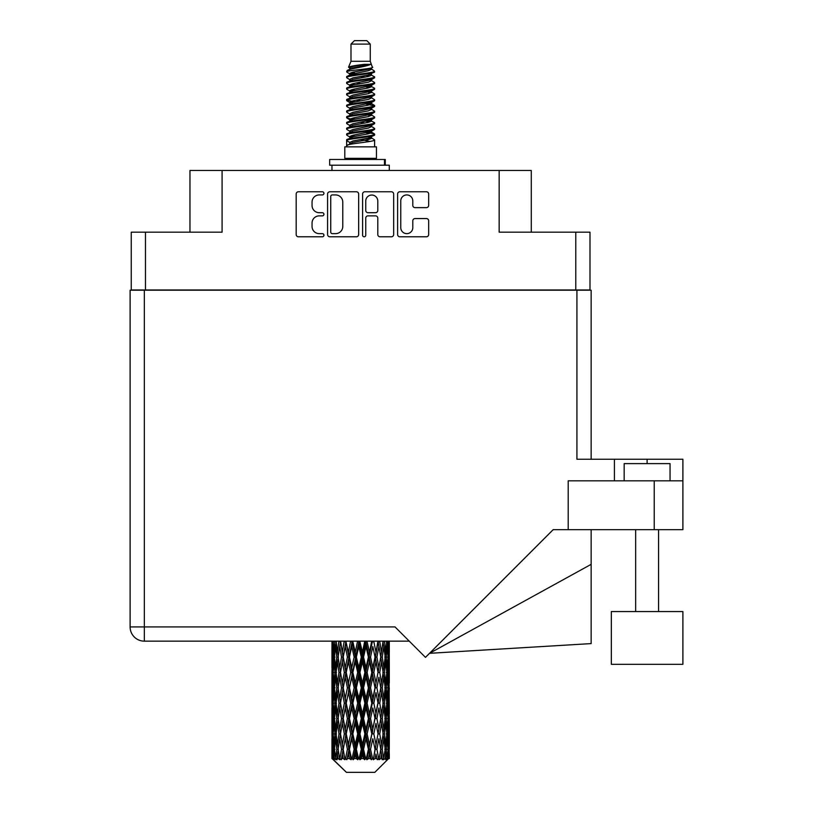 <?xml version="1.0" encoding="UTF-8"?>
<svg xmlns="http://www.w3.org/2000/svg" width="813" height="813" viewBox="0 0 813 813"><rect width="100%" height="100%" fill="white"/><g stroke="black" fill="none" stroke-linecap="round" stroke-linejoin="round"><path stroke-width="1.22" d="M400.758 227.63A6.026 6.026 0 0 0 406.785 233.646A6.026 6.026 0 0 0 412.801 227.63L412.801 220.811A2.256 2.256 0 0 1 415.057 218.565L426.429 218.565A2.256 2.256 0 0 1 428.675 220.811L428.675 234.551A2.256 2.256 0 0 1 426.429 236.796L399.854 236.796A2.256 2.256 0 0 1 397.608 234.551L397.608 194.022A2.256 2.256 0 0 1 399.854 191.766L426.429 191.766A2.256 2.256 0 0 1 428.675 194.022L428.675 205.394A2.256 2.256 0 0 1 426.429 207.64L415.057 207.64A2.256 2.256 0 0 1 412.801 205.394L412.801 200.943A6.026 6.026 0 0 0 406.785 194.927A6.026 6.026 0 0 0 400.758 200.943L400.758 227.63M364.173 236.796A1.575 1.575 0 0 0 365.748 235.221L365.748 218.118A2.256 2.256 0 0 1 367.994 215.862L375.545 215.862A2.256 2.256 0 0 1 377.791 218.118L377.791 234.551A2.256 2.256 0 0 0 380.047 236.796L391.419 236.796A2.256 2.256 0 0 0 393.665 234.551L393.665 194.022A2.256 2.256 0 0 0 391.419 191.766L364.844 191.766A2.256 2.256 0 0 0 362.598 194.022L362.598 235.221A1.575 1.575 0 0 0 364.173 236.796M589.994 290.211L589.994 232.172L589.994 289.977L131.249 289.977L131.249 232.172L131.249 290.211M358.655 234.551L358.655 194.022A2.256 2.256 0 0 0 356.399 191.766L329.834 191.766A2.256 2.256 0 0 0 327.588 194.022L327.588 234.551A2.256 2.256 0 0 0 329.834 236.796L356.399 236.796A2.256 2.256 0 0 0 358.655 234.551M319.255 194.927L322.355 194.927A1.575 1.575 0 0 0 323.93 193.352A1.575 1.575 0 0 0 322.355 191.766L298.432 191.766A2.256 2.256 0 0 0 296.176 194.022L296.176 234.551A2.256 2.256 0 0 0 298.432 236.796L322.355 236.796A1.575 1.575 0 0 0 323.93 235.221A1.575 1.575 0 0 0 322.355 233.646L319.255 233.646A7.205 7.205 0 0 1 312.05 226.441L312.05 223.067A7.205 7.205 0 0 1 319.255 215.862L322.355 215.862A1.575 1.575 0 0 0 323.93 214.286A1.575 1.575 0 0 0 322.355 212.711L319.255 212.711A7.205 7.205 0 0 1 312.05 205.506L312.05 202.132A7.205 7.205 0 0 1 319.255 194.927M575.777 289.977L575.777 232.172L499.162 232.172L499.162 170.476L222.081 170.476L222.081 232.172L145.476 232.172L145.476 289.977M189.968 232.172L189.968 170.476L222.081 170.476M499.162 170.476L531.275 170.476L531.275 232.172M332.314 194.927A1.575 1.575 0 0 0 330.739 196.502L330.739 232.071A1.575 1.575 0 0 0 332.314 233.646L335.576 233.646A7.205 7.205 0 0 0 342.781 226.441L342.781 202.132A7.205 7.205 0 0 0 335.576 194.927L332.314 194.927M377.791 201.055A6.026 6.026 0 0 0 371.775 195.039A6.026 6.026 0 0 0 365.748 201.055L365.748 210.455A2.256 2.256 0 0 0 367.994 212.711L375.545 212.711A2.256 2.256 0 0 0 377.791 210.455L377.791 201.055M575.777 232.172L589.994 232.172M131.249 232.172L145.476 232.172M624.171 480.818L624.171 463.613L670.054 463.613L670.054 480.818M682.89 611.559L611.325 611.559L611.325 664.312L682.89 664.312L682.89 611.559M409.254 641.152L144.328 641.152A14.217 14.217 0 0 1 130.11 626.925L130.11 290.211L144.328 290.211L144.328 626.925L395.027 626.925L425.473 657.371L553.165 529.67L568.206 529.67L568.206 480.818L682.89 480.818L682.89 529.67L654.221 529.67L654.221 480.818M144.328 290.211L576.925 290.211L576.925 459.254L614.425 459.254L614.425 480.818M568.206 529.67L654.221 529.67M576.925 290.211L591.142 290.211L591.142 459.254L591.142 324.611M682.89 480.818L682.89 459.254L614.425 459.254M591.142 564.344L591.142 643.601L429.528 653.317L591.142 564.344L591.142 529.67M130.11 626.925A14.217 14.217 0 0 0 144.328 641.152L144.328 626.925L130.11 626.925A14.217 14.217 0 0 0 144.328 641.152M350.992 44.095L370.261 44.095L366.815 40.65L354.427 40.65L350.992 44.095L350.992 61.29L348.553 67.184L350.566 68.587M370.261 44.095L370.261 61.29L350.992 61.29M376.449 146.848L344.803 146.848L344.803 158.322L376.449 158.322L376.449 146.848M348.584 158.322L348.584 159.47M372.669 158.322L372.669 159.47M370.606 64.318L352.923 67.875L347.019 70.873C346.856 68.902 366.795 66.768 370.606 64.318L364.61 64.318C355.759 65.325 350.403 66.28 348.553 67.184M347.019 70.873L346.988 72.215L350.566 74.329M370.261 61.29L372.456 67.56L368.319 69.308L352.923 72.174L349.742 73.607L350.19 74.125M372.7 67.184C373.878 68.851 346.145 70.375 346.633 71.818M374.224 70.873L374.62 71.818L373.553 71.818L374.224 70.873L371.063 68.79L371.511 69.308L368.319 70.741L350.19 74.522L346.633 76.829L346.988 77.957L350.19 79.867M368.34 132.377L374.62 134.175C375.484 136.086 345.769 137.997 346.633 139.907L346.633 140.629L349.742 142.417L349.742 143.596M370.687 131.665L371.511 132.387L368.319 133.82L352.923 136.686L346.633 139.907M374.62 134.175L374.265 135.293L368.319 138.119L352.923 140.984L349.742 142.417M374.62 134.897C375.484 136.808 345.769 138.718 346.633 140.629L346.633 146.848M374.62 139.907C375.484 141.818 345.769 143.738 346.633 145.649L352.923 142.417L368.319 139.551L371.511 138.119L371.063 137.6L374.62 139.907L374.62 146.848M373.553 71.818C368.685 73.485 345.779 75.162 346.633 76.829M346.633 77.55C345.769 75.639 375.484 73.729 374.62 71.818L368.319 75.04L352.923 77.906L349.742 79.339L349.742 80.772M368.34 73.607L374.62 76.829C375.484 78.739 345.769 80.66 346.633 82.57L346.988 83.688L350.566 85.792M371.063 74.522L371.511 75.04L368.319 76.473L352.923 79.339L346.633 82.57M374.62 76.829L374.265 77.957L371.063 79.867L352.923 83.637L349.742 85.08L350.19 85.599M374.62 77.55C375.484 79.461 345.769 81.371 346.633 83.282M371.063 80.253L374.62 82.57C375.484 84.481 345.769 86.391 346.633 88.302L346.988 89.42L350.566 91.523M371.511 79.339L371.511 80.772L368.319 82.204L352.923 85.08L346.633 88.302M374.62 82.57L374.265 83.688L371.063 85.599L352.923 89.379L349.742 90.812L350.19 91.33M374.62 83.282C375.484 85.192 345.769 87.103 346.633 89.013M371.511 85.08L371.511 86.513L374.62 88.302C375.484 90.213 345.769 92.123 346.633 94.034L346.988 95.151L350.19 97.062M371.511 86.513L368.319 87.946L352.923 90.812L346.633 94.034M374.62 88.302L374.265 89.42L371.063 91.33L352.923 95.111L349.742 96.544L349.742 97.977M374.62 89.013C375.484 90.924 345.769 92.845 346.633 94.755M370.687 91.523L374.62 94.034C375.484 95.944 345.769 97.855 346.633 99.765L346.988 100.893L350.566 102.997M371.063 91.727L371.511 92.245L368.319 93.678L352.923 96.544L346.633 99.765M374.62 94.034L374.265 95.151L371.063 97.062L352.923 100.842L349.742 102.275L350.19 102.804M374.62 94.755C375.484 96.666 345.769 98.576 346.633 100.487M371.063 97.458L374.62 99.765C375.484 101.676 345.769 103.597 346.633 105.507L346.988 106.625L350.566 108.729M371.511 96.544L371.511 97.977L368.319 99.41L352.923 102.275L346.633 105.507M374.62 99.765L374.265 100.893L371.063 102.804L352.923 106.584L349.742 108.017L350.19 108.536M374.62 100.487C375.484 102.397 345.769 104.308 346.633 106.218M370.687 102.997L374.62 105.507C375.484 107.418 345.769 109.328 346.633 111.239L346.988 112.357L350.19 114.267M371.063 103.19L371.511 103.708L368.319 105.141L352.923 108.017L346.633 111.239M374.62 105.507L374.265 106.625L371.063 108.536L352.923 112.316L349.742 113.749L349.742 115.182M374.62 106.218C375.484 108.129 345.769 110.04 346.633 111.96M371.063 108.922L374.62 111.239C375.484 113.149 345.769 115.06 346.633 116.97L346.988 118.088L352.913 119.481M371.511 108.017L371.511 109.45L368.319 110.883L352.923 113.749L346.633 116.97M374.62 111.239L374.265 112.357L371.063 114.267L352.923 118.048L349.742 119.481L350.566 120.202M374.62 111.96C375.484 113.871 345.769 115.781 346.633 117.692M370.687 114.46L374.62 116.97C375.484 118.881 345.769 120.791 346.633 122.702L346.988 123.83L350.19 125.741M371.063 114.663L371.511 115.182L368.319 116.615L352.923 119.481L346.633 122.702M374.62 116.97L374.265 118.088L371.063 119.999L352.923 123.779L349.742 125.212L349.742 126.645M374.62 117.692C375.484 119.602 345.769 121.513 346.633 123.424M368.34 119.481L374.62 122.702C375.484 124.623 345.769 126.533 346.633 128.444L346.988 129.562L350.19 131.472M371.063 120.395L371.511 120.913L368.319 122.346L352.923 125.212L346.633 128.444M374.62 122.702L374.265 123.83L371.063 125.741L352.923 129.521L349.742 130.954L349.742 132.387M374.62 123.424C375.484 125.334 345.769 127.245 346.633 129.155M371.063 126.127L374.62 128.444C375.484 130.354 345.769 132.265 346.633 134.175L346.988 135.293L350.566 137.397M371.511 125.212L371.511 126.645L368.319 128.078L352.923 130.954L346.633 134.175M374.62 128.444L374.265 129.562L371.063 131.472L352.923 135.253L349.742 136.686L350.19 137.204M374.62 129.155C375.484 131.066 345.769 132.986 346.633 134.897M351.267 72.621L354.885 73.19M350.108 73.129L352.913 73.607M366.358 75.457L369.986 76.026M351.267 84.095L354.885 84.664M368.34 86.503L371.145 86.981M350.108 84.603L352.913 85.08M366.358 86.92L369.986 87.489M351.267 89.826L354.885 90.395M368.34 92.245L371.145 92.712M350.108 90.334L352.913 90.812M346.917 100.131L354.885 101.869M368.34 103.708L371.145 104.186M350.108 101.808L352.913 102.286M366.358 104.125L374.336 105.863M368.34 115.182L371.145 115.649M351.267 118.495L354.885 119.064M368.34 120.913L371.145 121.391M366.358 121.33L369.986 121.899M366.358 132.793L369.986 133.362M351.267 135.7L354.885 136.269M368.34 138.119L371.145 138.586M350.108 136.208L352.913 136.686M366.358 138.535L369.986 139.104M389.295 754.088L389.275 758.59L389.214 753.763M389.295 723.367L389.295 744.505L389.275 718.57L389.071 729.119L388.655 718.57L389.071 707.991L389.275 718.57M389.275 687.828L389.071 698.397L388.655 687.828L389.071 677.249L389.295 713.763L389.193 703.184L387.933 703.184M389.295 661.884L389.295 683.022L389.275 657.087L389.071 667.666L388.655 657.087L389.071 646.528L389.275 657.087L389.203 641.152M389.295 641.152L389.295 652.29M332.568 641.152L332.182 652.29L331.978 641.721L332.039 667.991M374.813 772.35L388.644 758.59L374.813 772.35L346.44 772.35L332.07 758.59L332.182 754.088L332.324 758.59L333.716 759.738L332.781 758.59L332.344 749.291L332.852 738.732L333.574 749.291L332.781 758.59M341.501 687.828L339.722 698.397L338.106 687.828L339.722 677.249L341.501 687.828L343.076 687.828L342.354 692.635L344.326 703.184L342.354 713.763L340.515 703.184L343.076 687.828L340.515 672.463L342.354 661.884L344.326 672.463L342.354 683.022L341.165 676.304M341.501 718.57L339.722 729.119L338.106 718.57L339.722 707.991L341.501 718.57L343.076 718.57L341.165 730.084L342.354 723.367L344.326 733.926L342.354 744.505L340.515 733.926L343.076 718.57L341.165 707.025M331.978 641.721L331.978 641.152M332.598 641.721L333.97 641.721M332.487 653.54L332.182 652.29M332.06 657.087L333.32 657.087M331.978 672.463L332.182 661.884L332.598 672.463L332.182 683.022L331.978 672.463L331.978 703.184L332.182 692.635L332.598 703.184L332.182 713.763L331.978 703.184M332.344 657.087L332.852 646.528L333.574 657.087L332.852 667.666L332.344 657.087M334.915 641.152L333.97 652.29L333.198 641.152M334.976 641.721L336.501 641.721M334.6 655.054L333.97 652.29M333.35 644.475L332.852 646.528M333.574 657.087L335.037 657.087M333.35 669.719L332.852 667.666M332.487 660.623L332.182 661.884M332.598 672.463L333.97 672.463M332.06 687.828L333.32 687.828M332.487 684.282L332.182 683.022M332.344 687.828L332.852 677.249L333.574 687.828L332.852 698.397L332.344 687.828M333.157 672.463L333.97 661.884L334.976 672.463L333.97 683.022L333.157 672.463M334.397 657.087L335.505 646.528L336.785 657.087L335.505 667.666L334.397 657.087M338.879 641.152L337.425 652.29L336.135 641.152M338.97 641.721L340.566 641.721L339.722 646.528L341.501 657.087L339.722 667.666L338.106 657.087L339.722 646.528M336.785 657.087L338.36 657.087L337.425 652.29M336.226 643.103L335.505 646.528M336.226 671.091L335.505 667.666M334.6 659.109L333.97 661.884M334.976 672.463L336.501 672.463M334.6 685.796L333.97 683.022M333.35 675.207L332.852 677.249M333.574 687.828L335.037 687.828M332.487 691.375L332.182 692.635M332.598 703.184L333.97 703.184M333.35 700.45L332.852 698.397M332.039 707.656L331.978 733.926L332.182 723.367L332.598 733.926L332.182 744.505L331.978 733.926M332.06 718.57L333.32 718.57M332.487 715.023L332.182 713.763M333.157 703.184L333.97 692.635L334.976 703.184L333.97 713.763L333.157 703.184M334.397 687.828L335.505 677.249L336.785 687.828L335.505 698.397L334.397 687.828M336.064 672.463L337.425 661.884L338.97 672.463L337.425 683.022L336.064 672.463M344.214 641.152L342.354 652.29L340.606 641.152M344.326 641.721L345.881 641.721L345.769 641.152M350.576 641.152L348.421 652.29L345.81 641.152M341.501 657.087L343.076 657.087L341.165 645.573M343.228 657.087L345.261 646.528L347.405 657.087L345.261 667.666L342.354 652.29M338.97 672.463L340.566 672.463L339.722 667.666M338.36 657.087L337.425 661.884M336.785 687.828L338.36 687.828L337.425 683.022M336.226 673.835L335.505 677.249M336.226 701.812L335.505 698.397M334.6 689.861L333.97 692.635M334.976 703.184L336.501 703.184M332.344 718.57L332.852 707.991L333.574 718.57L332.852 729.119L332.344 718.57M333.35 705.928L332.852 707.991M333.574 718.57L335.037 718.57M334.6 716.538L333.97 713.763M332.487 722.107L332.182 723.367M332.598 733.926L333.97 733.926M333.35 731.182L332.852 729.119M332.039 738.407L332.07 758.59M332.06 749.291L333.32 749.291M332.487 745.765L332.182 744.505M334.397 718.57L335.505 707.991L336.785 718.57L335.505 729.119L334.397 718.57M336.064 703.184L337.425 692.635L338.97 703.184L337.425 713.763L336.064 703.184M346.226 641.721L346.338 641.152M350.698 641.721L352.12 641.721L351.999 641.152M357.568 641.152L355.251 652.29L352.842 641.721L352.08 641.152M347.405 657.087L348.909 657.087L345.881 641.721L345.261 646.528M349.448 657.087L351.765 646.528L354.153 657.087L351.765 667.666L349.448 657.087L348.909 657.087L348.421 652.29M344.326 672.463L345.881 672.463L343.076 657.087L342.354 661.884M346.226 672.463L348.421 661.884L350.698 672.463L348.421 683.022L345.261 667.666M343.228 687.828L342.354 683.022L343.076 687.828L345.881 672.463L345.261 677.249L347.405 687.828L345.261 698.397L343.228 687.828L345.261 677.249M340.566 672.463L339.722 677.249M338.97 703.184L340.566 703.184L339.722 698.397M338.36 687.828L337.425 692.635M336.785 718.57L338.36 718.57L337.425 713.763M336.226 704.566L335.505 707.991M333.157 733.926L333.97 723.367L334.976 733.926L333.97 744.505L333.157 733.926M334.6 720.603L333.97 723.367M334.976 733.926L336.501 733.926M336.226 732.554L335.505 729.119M333.35 736.669L332.852 738.732M333.574 749.291L335.037 749.291M334.6 747.269L333.97 744.505M389.112 758.59L389.071 738.732L389.275 758.59M388.035 758.59L389.031 758.59M332.487 752.838L332.182 754.088M336.064 733.926L337.425 723.367L338.97 733.926L337.425 744.505L336.064 733.926M352.842 641.721L352.974 641.152M332.934 758.59L334.265 759.738L333.594 758.59L333.97 754.088L334.377 758.59L335.993 759.738L334.397 749.291L335.505 738.732L336.785 749.291L335.647 758.59L337.06 759.738L337.425 754.088L338.066 758.59L339.814 759.738L338.106 749.291L339.722 738.732L341.501 749.291L339.936 758.59L341.338 759.738L342.354 754.088L343.177 758.59L344.956 759.738L343.228 749.291L345.261 738.732L347.405 749.291L345.515 758.59L346.826 759.738L348.421 754.088L349.377 758.59L351.074 759.738L351.48 758.59L349.448 749.291L351.765 738.732L354.153 749.291L352.049 758.59L353.177 759.738L354.224 758.59L355.251 754.088L356.287 758.59L357.791 759.738L358.523 758.59L356.358 749.291L358.828 738.732L361.297 749.291L359.122 758.59L360.007 759.738L361.368 758.59L362.425 754.088L363.472 758.59L364.691 759.738L365.708 758.59L363.543 749.291L366.002 738.732L368.411 749.291L366.287 758.59L366.866 759.738L368.482 758.59L369.488 754.088L370.484 758.59L371.328 759.738L372.557 758.59L370.545 749.291L372.832 738.732L375.027 749.291L373.34 759.738L375.088 758.59L375.992 754.088L377.303 759.738L378.665 758.59L376.927 749.291L378.899 738.732L380.738 749.291L379.01 759.738L380.789 758.59L381.531 754.088L382.222 759.738L383.645 758.59L382.283 749.291L383.817 738.732L385.189 749.291L383.523 759.738L385.23 758.59L385.748 754.088L385.789 759.738L387.171 758.59L386.277 749.291L387.283 738.732L388.096 749.291L387.395 758.59L386.602 759.738L388.116 758.59L388.401 754.088L388.644 758.59L388.116 758.59M332.324 758.59L346.44 772.35M386.236 758.59L385.23 758.59M382.232 758.59L380.789 758.59M376.866 758.59L375.088 758.59M373.106 758.59L372.557 758.59M370.484 758.59L368.482 758.59M366.287 758.59L365.708 758.59M363.472 758.59L361.368 758.59M359.122 758.59L358.523 758.59M356.287 758.59L354.224 758.59M352.049 758.59L351.48 758.59M349.377 758.59L347.476 758.59M345.515 758.59L345.007 758.59M343.177 758.59L341.551 758.59M338.066 758.59L336.826 758.59M334.377 758.59L333.594 758.59M357.7 641.721L358.899 641.721L358.767 641.152M364.752 641.152L362.425 652.29L359.946 641.721L358.889 641.152M354.153 657.087L355.464 657.087L352.12 641.721L351.765 646.528M356.358 657.087L358.828 646.528L361.297 657.087L358.828 667.666L356.358 657.087L355.464 657.087L355.251 652.29M350.698 672.463L352.12 672.463L348.909 657.087L348.421 661.884M352.842 672.463L355.251 661.884L357.7 672.463L355.251 683.022L352.842 672.463L352.12 672.463L351.765 667.666M347.405 687.828L348.909 687.828L345.881 672.463L352.242 641.152M349.448 687.828L351.765 677.249L354.153 687.828L351.765 698.397L349.448 687.828L348.909 687.828L348.421 683.022M344.326 703.184L345.881 703.184L343.076 687.828L341.165 699.353M346.226 703.184L348.421 692.635L350.698 703.184L348.421 713.763L345.261 698.397M343.228 718.57L345.261 707.991L347.405 718.57L345.261 729.119L342.354 713.763M340.566 703.184L339.722 707.991M338.97 733.926L340.566 733.926L339.722 729.119M338.36 718.57L337.425 723.367M336.226 735.308L335.505 738.732M336.785 749.291L338.36 749.291L337.425 744.505M334.6 751.324L333.97 754.088M359.946 641.721L360.088 641.152M364.885 641.721L365.779 641.721L365.657 641.152M371.683 641.152L369.488 652.29L367.1 641.721L365.779 641.721L365.809 641.152M361.297 657.087L362.354 657.087L358.899 641.721L358.828 646.528M363.543 657.087L366.002 646.528L368.411 657.087L366.002 667.666L363.543 657.087L362.354 657.087L362.425 652.29M357.7 672.463L358.899 672.463L355.464 657.087L355.251 661.884M359.946 672.463L362.425 661.884L364.885 672.463L362.425 683.022L359.946 672.463L358.899 672.463L358.828 667.666M354.153 687.828L355.464 687.828L352.12 672.463L351.765 677.249M356.358 687.828L358.828 677.249L361.297 687.828L358.828 698.397L356.358 687.828L355.464 687.828L355.251 683.022M350.698 703.184L352.12 703.184L348.909 687.828L348.421 692.635M352.842 703.184L355.251 692.635L357.7 703.184L355.251 713.763L352.842 703.184L352.12 703.184L351.765 698.397M347.405 718.57L348.909 718.57L345.881 703.184L345.261 707.991M349.448 718.57L351.765 707.991L354.153 718.57L351.765 729.119L349.448 718.57L348.909 718.57L348.421 713.763M344.326 733.926L345.881 733.926L343.076 718.57L359.031 641.152M346.226 733.926L348.421 723.367L350.698 733.926L348.421 744.505L345.261 729.119M341.501 749.291L343.076 749.291L341.165 737.777M343.228 749.291L342.354 744.505M340.566 733.926L339.722 738.732M338.36 749.291L337.425 754.088M367.1 641.721L367.232 641.152M371.805 641.721L372.232 641.152M377.913 641.152L375.992 652.29L373.838 641.721L372.344 641.721L372.405 641.152M368.411 657.087L369.132 657.087L365.779 641.721L366.002 646.528M370.545 657.087L372.832 646.528L375.027 657.087L372.832 667.666L370.545 657.087L369.132 657.087L369.488 652.29M364.885 672.463L365.779 672.463L362.354 657.087L362.425 661.884M367.1 672.463L369.488 661.884L371.805 672.463L369.488 683.022L367.1 672.463L365.779 672.463L366.002 667.666M361.297 687.828L362.354 687.828L358.899 672.463L358.828 677.249M363.543 687.828L366.002 677.249L368.411 687.828L366.002 698.397L363.543 687.828L362.354 687.828L362.425 683.022M357.7 703.184L358.899 703.184L355.464 687.828L355.251 692.635M359.946 703.184L362.425 692.635L364.885 703.184L362.425 713.763L359.946 703.184L358.899 703.184L358.828 698.397M354.153 718.57L355.464 718.57L352.12 703.184L351.765 707.991M356.358 718.57L358.828 707.991L361.297 718.57L358.828 729.119L356.358 718.57L355.464 718.57L355.251 713.763M350.698 733.926L352.12 733.926L348.909 718.57L348.421 723.367M352.842 733.926L355.251 723.367L357.7 733.926L355.251 744.505L352.842 733.926L352.12 733.926L351.765 729.119M347.405 749.291L348.909 749.291L345.881 733.926L345.261 738.732M349.448 749.291L348.909 749.291L348.421 744.505M344.956 759.738L343.076 749.291L342.354 754.088M373.838 641.721L373.96 641.152M378.025 641.721L378.075 641.152M383.055 641.152L381.531 652.29L379.752 641.721L378.167 641.721L380.738 657.087L378.899 667.666L376.927 657.087L378.899 646.528M375.027 657.087L372.832 646.528M376.927 657.087L375.372 657.087L375.992 652.29M371.805 672.463L372.344 672.463L369.132 657.087L369.488 661.884M373.838 672.463L375.992 661.884L378.025 672.463L375.992 683.022L373.838 672.463L372.344 672.463L372.832 667.666M368.411 687.828L369.132 687.828L365.779 672.463L366.002 677.249M370.545 687.828L372.832 677.249L375.027 687.828L372.832 698.397L370.545 687.828L369.132 687.828L369.488 683.022M364.885 703.184L365.779 703.184L362.354 687.828L362.425 692.635M367.1 703.184L369.488 692.635L371.805 703.184L369.488 713.763L367.1 703.184L365.779 703.184L366.002 698.397M361.297 718.57L362.354 718.57L358.899 703.184L358.828 707.991M363.543 718.57L366.002 707.991L368.411 718.57L366.002 729.119L363.543 718.57L362.354 718.57L362.425 713.763M357.7 733.926L358.899 733.926L355.464 718.57L355.251 723.367M359.946 733.926L362.425 723.367L364.885 733.926L362.425 744.505L359.946 733.926L358.899 733.926L358.828 729.119M354.153 749.291L355.464 749.291L352.12 733.926L351.765 738.732M356.358 749.291L355.464 749.291L355.251 744.505M351.074 759.738L348.909 749.291L348.421 754.088M379.752 641.721L379.854 641.152M380.088 653.245L378.167 641.721L375.372 657.087L375.992 661.884M382.283 657.087L383.817 646.528L385.189 657.087L383.817 667.666L382.283 657.087L380.687 657.087L381.531 652.29M378.025 672.463L375.372 657.087L372.344 672.463L372.832 677.249M379.752 672.463L381.531 661.884L383.147 672.463L381.531 683.022L379.752 672.463L378.167 672.463L378.899 667.666M375.027 687.828L372.344 672.463L369.132 687.828L369.488 692.635M376.927 687.828L378.899 677.249L380.738 687.828L378.899 698.397L376.927 687.828L375.372 687.828L375.992 683.022M371.805 703.184L372.344 703.184L369.132 687.828L365.779 703.184L366.002 707.991M373.838 703.184L375.992 692.635L378.025 703.184L375.992 713.763L373.838 703.184L372.344 703.184L372.832 698.397M368.411 718.57L369.132 718.57L365.779 703.184L362.354 718.57L362.425 723.367M370.545 718.57L372.832 707.991L375.027 718.57L372.832 729.119L370.545 718.57L369.132 718.57L369.488 713.763M364.885 733.926L365.779 733.926L362.354 718.57L358.899 733.926L358.828 738.732M367.1 733.926L369.488 723.367L371.805 733.926L369.488 744.505L367.1 733.926L365.779 733.926L366.002 729.119M361.297 749.291L362.354 749.291L358.899 733.926L355.464 749.291L355.251 754.088M363.543 749.291L362.354 749.291L362.425 744.505M357.791 759.738L355.464 749.291L353.177 759.738M386.795 641.152L385.748 652.29L384.539 641.152M384.468 641.721L382.893 641.721L383.817 646.528M385.016 655.705L385.748 652.29M384.468 672.463L385.748 661.884L386.846 672.463L385.748 683.022L384.468 672.463L382.893 672.463L383.817 667.666M380.687 657.087L381.531 661.884M380.088 683.977L378.899 677.249M382.283 687.828L383.817 677.249L385.189 687.828L383.817 698.397L382.283 687.828L380.687 687.828L381.531 683.022M378.025 703.184L375.992 692.635M379.752 703.184L381.531 692.635L383.147 703.184L381.531 713.763L379.752 703.184L378.167 703.184L378.899 698.397M375.027 718.57L372.832 707.991M376.927 718.57L378.899 707.991L380.738 718.57L378.899 729.119L376.927 718.57L375.372 718.57L375.992 713.763M371.805 733.926L372.344 733.926L369.132 718.57L369.488 723.367M373.838 733.926L375.992 723.367L378.025 733.926L375.992 744.505L373.838 733.926L372.344 733.926L372.832 729.119M368.411 749.291L369.132 749.291L365.779 733.926L366.002 738.732M370.545 749.291L369.132 749.291L369.488 744.505M364.691 759.738L362.354 749.291L362.425 754.088M386.277 657.087L387.283 646.528L388.096 657.087L387.283 667.666L386.277 657.087L384.742 657.087M388.888 641.152L388.401 652.29L387.72 641.152M387.679 641.721L386.216 641.721M387.903 654.343L388.401 652.29M386.653 643.754L387.283 646.528M386.653 670.43L387.283 667.666M385.016 658.459L385.748 661.884M385.016 686.446L385.748 683.022M382.893 672.463L383.817 677.249M384.468 703.184L385.748 692.635L386.846 703.184L385.748 713.763L384.468 703.184L382.893 703.184L383.817 698.397M380.687 687.828L381.531 692.635M380.088 714.729L378.899 707.991M382.283 718.57L383.817 707.991L385.189 718.57L383.817 729.119L382.283 718.57L380.687 718.57L381.531 713.763M378.025 733.926L375.992 723.367M379.752 733.926L381.531 723.367L383.147 733.926L381.531 744.505L379.752 733.926L378.167 733.926L378.899 729.119M375.027 749.291L372.832 738.732M376.927 749.291L375.372 749.291L375.992 744.505M371.328 759.738L369.132 749.291L369.488 754.088M386.277 687.828L387.283 677.249L388.096 687.828L387.283 698.397L386.277 687.828L384.742 687.828M387.679 672.463L388.401 661.884L388.401 683.022L387.679 672.463L386.216 672.463M389.193 641.721L387.933 641.721M388.756 645.268L389.071 646.528M388.655 657.087L387.283 657.087M388.756 668.926L389.071 667.666M387.903 659.831L388.401 661.884M387.903 685.074L388.401 683.022M386.653 674.495L387.283 677.249M386.653 701.162L387.283 698.397M385.016 689.2L385.748 692.635M385.016 717.198L385.748 713.763M382.893 703.184L383.817 707.991M384.468 733.926L385.748 723.367L386.846 733.926L385.748 744.505L384.468 733.926L382.893 733.926L383.817 729.119M380.687 718.57L381.531 723.367M380.088 745.46L378.899 738.732M382.283 749.291L380.687 749.291L381.531 744.505M377.303 759.738L375.992 754.088M386.277 718.57L387.283 707.991L388.096 718.57L387.283 729.119L386.277 718.57L384.742 718.57M387.679 703.184L388.401 692.635L388.401 713.763L387.679 703.184L386.216 703.184M389.193 672.463L387.933 672.463M388.756 675.999L389.071 677.249M388.655 687.828L387.283 687.828M388.756 699.658L389.071 698.397M387.903 690.572L388.401 692.635M387.903 715.826L388.401 713.763M386.653 705.217L387.283 707.991M386.653 731.893L387.283 729.119M385.016 719.942L385.748 723.367M385.016 747.919L385.748 744.505M382.893 733.926L383.817 738.732M380.687 749.291L381.531 754.088M387.679 733.926L388.401 723.367L388.401 744.505L387.679 733.926L386.216 733.926M388.756 706.731L389.071 707.991M388.655 718.57L387.283 718.57M388.756 730.379L389.071 729.119M387.903 721.314L388.401 723.367M387.903 746.558L388.401 744.505M386.653 735.958L387.283 738.732M386.277 749.291L384.742 749.291M385.016 750.663L385.748 754.088M389.193 733.926L387.933 733.926M389.275 749.291L389.295 744.505M388.756 737.472L389.071 738.732M388.655 749.291L387.283 749.291M387.903 752.035L388.401 754.088M364.61 64.318L352.923 66.442L349.742 67.875L350.19 68.394M371.145 119.013L371.063 119.999M360.626 139.551L369.986 141.432M356.46 82.926L360.626 83.637M350.19 137.6L349.742 138.119L349.742 136.686M360.626 76.473L364.793 77.194M371.145 101.808L371.511 103.708M360.626 122.346L364.793 123.068M356.46 100.131L360.626 100.842M350.19 120.395L349.742 120.913L349.742 119.481M368.34 136.686L371.063 137.6M379.01 759.738L380.088 753.133M373.34 759.738L380.088 722.411M366.866 759.738L380.088 691.67M360.007 759.738L372.344 703.184L380.088 660.928M346.826 759.738L372.466 641.152M341.338 759.738L348.909 718.57L365.911 641.152M341.165 668.621L345.982 641.152M329.661 165.202L329.661 159.47L385.281 159.47L385.281 165.202L329.661 165.202M389.295 170.476L389.295 165.202L385.281 165.202M331.958 165.202L331.958 170.476M647.107 463.613L647.107 459.254M384.488 165.202L384.488 159.47M658.581 611.559L658.581 529.67M635.644 611.559L635.644 529.67M331.958 646.528L331.958 667.666M331.958 677.249L331.958 698.397M331.958 707.991L331.958 729.119M331.958 738.732L331.958 758.59M349.742 67.875L349.742 69.308M371.511 73.607L371.511 75.04M349.742 90.812L349.742 92.245M349.742 102.275L349.742 103.708M371.511 119.481L371.511 120.913M371.511 130.954L371.511 132.387M371.063 131.858L374.265 133.769M346.988 118.088L350.19 119.999M371.511 67.875L371.511 69.308M349.742 73.607L349.742 75.04M349.742 85.08L349.742 86.513M371.511 90.812L371.511 92.245M349.742 108.017L349.742 109.45M371.511 113.749L371.511 115.182M371.511 136.686L371.511 138.119"/></g></svg>
